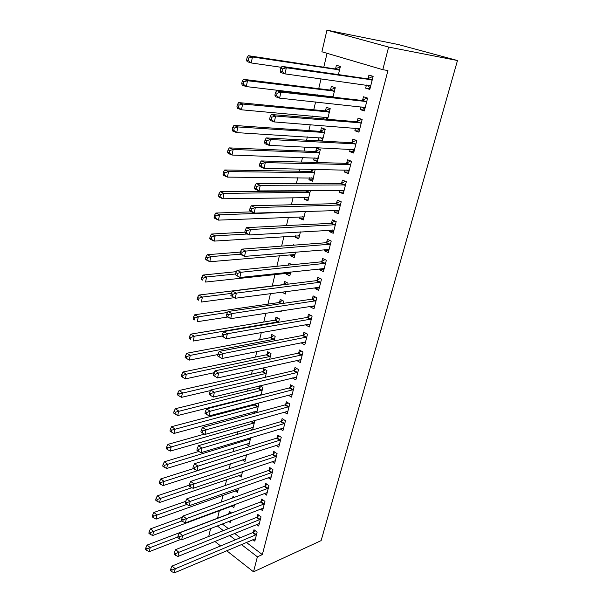 <?xml version="1.0" encoding="UTF-8"?>
<svg xmlns="http://www.w3.org/2000/svg" width="603" height="603" viewBox="0 0 603 603"><rect width="100%" height="100%" fill="white"/><g stroke="black" fill="none" stroke-linecap="round" stroke-linejoin="round"><path stroke-width="0.9" d="M327.052 53.305L323.781 67.204M321.045 78.82L318.723 88.664M317.284 94.799L317.163 95.304M315.595 101.952L313.748 109.784M312.286 116.017L311.834 117.939M310.244 124.685L308.857 130.58M307.364 136.904L306.595 140.19M304.975 147.042L304.033 151.059M302.525 157.458L301.44 162.071M299.804 169.028L299.284 171.214M297.754 177.704L296.367 183.598M294.709 190.646L294.611 191.068M293.066 197.641L291.385 204.771M288.438 217.268L286.478 225.605M283.885 236.602L281.646 246.099M279.4 255.649L276.898 266.277M274.983 274.41L272.255 285.98M270.468 293.586L267.981 304.138M265.848 313.198L263.767 322.025M261.303 332.509L259.614 339.662M256.825 351.519L255.521 357.051M252.416 370.234L251.489 374.192M248.074 388.664L247.509 391.091M245.798 398.342L245.647 398.975M243.8 406.814L243.582 407.749M241.863 415.052L241.449 416.794M237.981 431.529L237.318 434.356M234.152 447.78L233.24 451.655M230.376 463.813L229.23 468.704M226.653 479.619L225.273 485.505M222.982 495.214L221.369 502.058M219.364 510.605L217.57 518.196M321.896 51.783L326.947 30.15L398.44 44.562L457.481 60.519L321.128 540.612L253.524 571.825L257.383 556.818L262.35 554.602L387.94 70.528L382.799 69.699L321.896 51.783M208.728 536.466L210.59 528.514M328.876 96.653L328.997 96.156M330.512 89.839L331.326 86.44L335.253 87.699L332.977 97.121M364.559 110.047L360.217 109.603L364.325 110.975L367.604 98.093L363.458 96.766L362.584 100.241M360.217 109.603L360.933 106.769M322.567 140.228L318.474 139.994L321.226 141.012M318.474 139.994L319.047 137.612M320.608 131.115L321.399 127.828L325.228 129.2L322.356 141.079M353.946 151.73L349.612 151.541L353.622 153.026L356.795 140.552L352.755 139.097L351.903 142.466M349.612 151.541L350.207 149.197M313.01 179.784L308.932 179.762L312.648 181.277L315.211 169.322M308.932 179.762L309.407 177.802M310.997 171.154L311.457 169.255M343.665 192.138L339.338 192.176L343.25 193.774L346.326 181.684L342.383 180.116L341.562 183.387M339.338 192.176L339.813 190.299M303.739 218.18L299.676 218.354L303.301 219.967L305.382 211.374M299.676 218.354L300.045 216.794M333.693 231.318L329.374 231.582L333.195 233.286L336.18 221.557L332.328 219.891L331.529 223.05M329.374 231.582L329.735 230.135M294.731 255.453L290.684 255.815L294.234 257.526L295.545 252.084M290.684 255.815L290.963 254.639M293.224 245.225L293.352 244.69L294.309 245.142M324.015 269.33L319.703 269.805L323.442 271.606L326.336 260.232L322.575 258.461L321.798 261.529M319.703 269.805L319.967 268.765M321.648 262.117L321.746 261.74M285.988 291.664L281.955 292.199L285.423 294L286.018 291.52M283.84 284.322L284.548 281.397L288.038 283.169L287.789 284.201M314.623 306.226L310.326 306.897L313.975 308.789L316.786 297.754L313.108 295.885L312.354 298.869M310.326 306.897L310.492 306.249M312.196 299.495L312.301 299.088M275.149 320.54L275.254 320.118M275.307 319.892L275.986 317.05L279.408 318.904L278.586 322.288M305.51 342.059L301.221 342.919L304.786 344.893L307.515 334.168L303.927 332.223L303.188 335.117M303.023 335.781L303.136 335.343M267.008 354.466L267.672 351.707L271.018 353.637L269.662 359.23M292.44 377.938L295.862 379.95L298.515 369.541L295.003 367.506L294.287 370.325M257.353 395.425L258.024 395.839M258.943 388.083L259.463 385.912M260.149 385.747L262.863 387.405L261.009 395.086M284.171 412.135L287.194 414.02L289.764 403.904L286.335 401.794L285.641 404.53M249.823 428.107L252.551 429.901M252.597 429.894L254.896 420.381M276.068 445.368L278.759 447.14L281.262 437.296L277.908 435.125L277.229 437.778M242.444 459.901L244.931 461.619L246.582 454.79M268.147 477.666L270.566 479.34L273.001 469.775L269.707 467.529L269.059 470.114M235.23 490.842L237.484 492.47L238.509 488.211M236.497 481.609L236.617 481.104L237.054 481.413M260.406 509.083L262.591 510.666L264.958 501.357L261.74 499.058L261.099 501.568M228.778 521.422L230.225 522.515L230.67 520.683M228.786 513.741L229.366 511.329L231.612 513.01M252.838 539.647L254.828 541.155L257.134 532.095L253.984 529.736L253.366 532.178M222.266 523.962L228.386 528.635M234.62 533.406L240.318 537.763M246.363 542.383L262.35 554.602M256.599 524.467L258.687 526.012L261.024 516.831L257.835 514.495L257.21 516.982M231.68 506L233.828 507.59L234.559 504.56M232.57 497.98L232.969 496.314L234.348 497.332M264.25 493.48L266.549 495.108L268.953 485.671L265.697 483.402L265.049 485.95M238.818 475.473L241.185 477.146L242.519 471.621M272.089 461.634L274.636 463.353L277.101 453.652L273.777 451.436L273.114 454.059M246.114 444.117L248.738 445.881L250.705 437.71M280.101 428.869L282.943 430.693L285.483 420.721L282.091 418.58L281.405 421.271M253.569 411.879L255.333 413.01M254.994 404.553L255.159 403.837M257.662 403.181L258.868 403.942L256.772 412.618M288.287 395.161L291.498 397.106L294.106 386.847L290.638 384.774L289.937 387.548M262.946 371.395L263.601 368.674L266.91 370.641L265.305 377.29M300.829 359.637L296.766 360.534L300.294 362.546L302.977 351.986L299.427 349.996L298.711 352.845M271.131 337.303L271.802 334.499L275.179 336.399L274.094 340.899M310.032 324.271L305.736 325.04L309.347 326.969L312.113 316.093L308.487 314.186L307.741 317.125M305.736 325.04L305.857 324.572M307.575 317.773L307.688 317.344M279.641 311.05L281.111 311.841L281.367 310.786M279.393 302.864L279.49 302.45M279.543 302.231L280.237 299.352L283.689 301.168L283.154 303.392M319.289 287.917L314.985 288.49L318.67 290.337L321.52 279.129L317.811 277.312L317.042 280.335M314.985 288.49L315.196 287.646M316.892 280.945L316.99 280.553M290.329 273.687L286.289 274.139L289.794 275.895L290.744 271.953M286.289 274.139L286.523 273.144M288.453 265.116L288.92 263.179L292.131 264.747M328.816 250.464L324.504 250.84L328.281 252.589L331.22 241.042L327.414 239.323L326.63 242.436M324.504 250.84L324.813 249.597M299.201 236.956L295.146 237.22L298.734 238.886L300.422 231.891M295.146 237.22L295.47 235.856M338.645 211.872L334.318 212.03L338.185 213.681L341.215 201.779L337.318 200.158L336.504 203.369M334.318 212.03L334.733 210.372M308.337 199.126L304.266 199.201L307.937 200.769L310.417 190.525M304.266 199.201L304.688 197.445M348.768 172.089L344.434 172.021L348.391 173.558L351.519 161.28L347.532 159.772L346.695 163.089M344.434 172.021L344.969 169.903M317.751 160.157L313.673 160.029L317.427 161.491L320.329 149.476L316.545 148.044L315.768 151.285M313.673 160.029L314.193 157.858M359.215 131.055L354.873 130.738L358.928 132.17L362.154 119.492L358.069 118.098L357.202 121.52M354.873 130.738L355.521 128.153M323.532 118.934L323.984 117.042M325.522 110.635L326.329 107.296L330.203 108.615L327.625 119.281M369.993 88.709L365.644 88.136L369.805 89.44L373.136 76.347L368.946 75.081L368.049 78.616M365.644 88.136L366.428 85.038M335.585 68.712L336.414 65.26L340.378 66.458L338.419 74.599M326.947 30.15L388.626 47.072L382.799 69.699M388.626 47.072L457.481 60.519M217.246 525.914L223.374 530.632M229.615 535.441L235.328 539.836M241.373 544.494L257.383 556.818M214.879 541.434L220.6 545.941M226.675 550.712L253.524 571.825M255.815 535.012L252.665 532.645L172.036 566.074L175.239 568.772L256.516 534.544M172.059 570.001L170.785 568.915L170.423 570.544L171.704 571.629L172.059 570.001L175.239 568.772L174.335 572.85L255.453 538.713M252.665 532.645L255.235 530.67M172.036 566.074L170.785 568.915M171.704 571.629L174.335 572.85M230.655 512.294L228.092 514.186L147.132 545.059L150.177 547.63L149.34 551.647L180.832 539.391M177.795 536.987L147.064 548.813L145.851 547.78L145.519 549.393L146.733 550.426L147.064 548.813M149.34 551.647L146.733 550.426M145.851 547.78L147.132 545.059M259.689 519.778L256.509 517.434L175.654 549.635L178.887 552.31L260.39 519.311M175.692 553.531L174.395 552.461L174.033 554.119L175.322 555.19L175.692 553.531L178.887 552.31L177.968 556.448L259.313 523.54M256.509 517.434L259.132 515.452M175.654 549.635L174.395 552.461M175.322 555.19L177.968 556.448M263.617 504.334L260.406 502.02L179.325 532.962L182.596 535.592L264.318 503.874M179.377 536.821L178.066 535.758L177.697 537.439L179.008 538.502L179.377 536.821L182.596 535.592L181.661 539.798L263.232 508.163M260.406 502.02L263.081 500.015M179.325 532.962L178.066 535.758M179.008 538.502L181.661 539.798M182.536 517.163L150.479 528.884L153.561 531.424L152.71 535.494L234.416 505.156M181.948 520.932L150.426 532.6L149.197 531.582L148.858 533.218L150.087 534.235L150.426 532.6M152.71 535.494L150.087 534.235M149.197 531.582L150.479 528.884M185.686 501.357L153.878 512.467L156.991 514.977L156.124 519.108L238.079 490.005M186.726 504.47L153.833 516.153L152.589 515.15L152.25 516.801L153.494 517.811L153.833 516.153M156.124 519.108L153.494 517.811M152.589 515.15L153.878 512.467M267.604 488.671L264.348 486.395L183.048 516.032L186.357 518.633L268.305 488.226M183.116 519.854L181.789 518.806L181.42 520.517L182.739 521.565L183.116 519.854L186.357 518.633L185.415 522.899L267.197 492.576M264.348 486.395L267.091 484.375M183.048 516.032L181.789 518.806M182.739 521.565L185.415 522.899M271.636 472.797L268.35 470.551L186.832 498.847L190.179 501.41L272.337 472.36M186.915 502.631L185.573 501.598L185.196 503.332L186.531 504.364L186.915 502.631L190.179 501.41L189.214 505.736L271.222 476.769M268.35 470.551L271.154 468.516M186.832 498.847L185.573 501.598M186.531 504.364L189.214 505.736M189.176 485.211L157.323 495.809L160.466 498.282L159.591 502.48L241.788 474.651M191.897 487.699L157.293 499.465L156.034 498.47L155.687 500.151L156.946 501.146L157.293 499.465M159.591 502.48L156.946 501.146M156.034 498.47L157.323 495.809M193.488 468.591L160.82 478.91L164.001 481.345L163.112 485.603L245.542 459.087M246.506 454.813L160.797 482.528L159.531 481.548L159.177 483.252L160.451 484.232L160.797 482.528M163.112 485.603L160.451 484.232M159.531 481.548L160.82 478.91M275.729 456.705L272.413 454.489L190.669 481.398L194.053 483.923L276.438 456.275M190.767 485.144L189.417 484.126L189.025 485.89L190.382 486.907L190.767 485.144L194.053 483.923L193.081 488.317L275.3 460.737M272.413 454.489L275.277 452.438M190.669 481.398L189.417 484.126M190.382 486.907L193.081 488.317M198.809 451.474L164.37 461.755L167.581 464.159L166.677 468.478L249.356 443.311M250.418 438.916L164.363 465.335L163.074 464.37L162.72 466.096L164.001 467.061L164.363 465.335M166.677 468.478L164.001 467.061M163.074 464.37L164.37 461.755M279.882 440.386L276.521 438.2L194.565 463.677L197.995 466.172L280.591 439.964M194.679 467.385L193.314 466.383L192.922 468.169L194.287 469.172L194.679 467.385L197.995 466.172L197 470.634L279.438 444.494M276.521 438.2L279.46 436.135M194.565 463.677L193.314 466.383M194.287 469.172L197 470.634M204.447 434.092L167.966 444.351L171.222 446.71L170.302 451.097L253.215 427.323M254.293 422.869L167.981 447.886L166.677 446.936L166.315 448.692L167.611 449.642L167.981 447.886M170.302 451.097L167.611 449.642M166.677 446.936L167.966 444.351M284.088 423.834L280.697 421.678L198.53 445.685L201.99 448.135L284.797 423.419M198.658 449.348L197.271 448.368L196.872 450.185L198.259 451.165L198.658 449.348L201.99 448.135L200.987 452.672L283.629 428.009M280.697 421.678L283.712 419.598M198.53 445.685L197.271 448.368M198.259 451.165L200.987 452.672M288.355 407.04L284.925 404.93L202.548 427.414L206.053 429.818L289.071 406.641M202.698 431.032L201.296 430.067L200.889 431.914L202.291 432.879L202.698 431.032L206.053 429.818L205.028 434.424L287.88 411.299M284.925 404.93L288.015 402.834M202.548 427.414L201.296 430.067M202.291 432.879L205.028 434.424M292.689 390.013L289.221 387.94L206.633 408.857L210.176 411.216L293.397 389.621M206.799 412.429L205.382 411.48L204.967 413.349L206.384 414.299L206.799 412.429L210.176 411.216L209.143 415.897L292.199 394.347M289.221 387.94L292.395 385.822M206.633 408.857L205.382 411.48M206.384 414.299L209.143 415.897M297.075 372.744L293.571 370.702L210.779 389.998L214.367 392.319L297.792 372.36M210.967 393.525L209.527 392.591L209.113 394.49L210.545 395.425L210.967 393.525L214.367 392.319L213.319 397.068L296.57 377.154M293.571 370.702L296.834 368.569M210.779 389.998L209.527 392.591M210.545 395.425L213.319 397.068M301.538 355.22L297.988 353.215L215 370.845L218.625 373.114L302.254 354.843M215.196 374.312L213.748 373.4L213.326 375.337L214.774 376.249L215.196 374.312L218.625 373.114L217.555 377.938L301.018 359.705M297.988 353.215L301.342 351.067M215 370.845L213.748 373.4M214.774 376.249L217.555 377.938M306.053 337.439L302.472 335.479L219.281 351.376L222.959 353.599L306.776 337.069M219.5 354.798L222.959 353.599L221.866 358.506L217.6 355.868L219.07 356.765L219.5 354.798L218.03 353.901L217.6 355.868M305.517 342.007L221.866 358.506L219.07 356.765M302.472 335.479L305.925 333.308M219.281 351.376L218.03 353.901M310.643 319.394L307.017 317.472L223.63 331.59L227.354 333.761L311.367 319.04M223.879 334.959L227.354 333.761L226.246 338.75L221.949 336.082L223.434 336.956L223.879 334.959L222.386 334.085L221.949 336.082M310.093 324.045L226.246 338.75L223.434 336.956M307.017 317.472L310.575 315.286M223.63 331.59L222.386 334.085M315.301 301.078L311.63 299.209L228.062 311.487L231.823 313.598L316.025 300.739M228.318 314.796L231.823 313.598L230.7 318.67L226.366 315.972L227.874 316.824L228.318 314.796L226.818 313.944L226.366 315.972M314.728 305.819L230.7 318.67L227.874 316.824M311.63 299.209L315.301 297M228.062 311.487L226.818 313.944M318.874 287.164L319.409 287.427M320.027 282.49L316.319 280.666L232.554 291.045L236.368 293.103L320.751 282.166M232.841 294.294L236.368 293.103L235.23 298.259L230.859 295.53L232.381 296.359L232.841 294.294L231.318 293.465L230.859 295.53M319.439 287.322L235.23 298.259L232.381 296.359M316.319 280.666L320.11 278.435M232.554 291.045L231.318 293.465M256.524 403.482L254.278 404.937L171.621 426.675L174.908 428.997L173.981 433.451L257.134 411.11M258.227 406.595L171.644 430.165L170.332 429.238L169.963 431.017L171.275 431.952L171.644 430.165M173.981 433.451L171.275 431.952M170.332 429.238L171.621 426.675M261.318 386.463L258.227 388.468L175.337 408.728L178.661 411.012L177.719 415.535L261.099 394.679M262.207 390.096L175.375 412.181L174.048 411.269L173.672 413.078L174.998 413.997L175.375 412.181M177.719 415.535L174.998 413.997M174.048 411.269L175.337 408.728M265.403 369.745L262.23 371.765L179.106 390.51L182.468 392.757L181.511 397.347L210.507 390.571M266.247 373.37L179.159 393.917L177.81 393.02L177.433 394.859L178.774 395.756L179.159 393.917M181.511 397.347L178.774 395.756M177.81 393.02L179.106 390.51M269.556 352.793L266.292 354.828L182.928 372.013L186.335 374.207L185.362 378.872L214.08 372.722M270.348 356.411L186.335 374.207L183.003 375.375L181.639 374.493L181.254 376.355L182.611 377.244L183.003 375.375M185.362 378.872L182.611 377.244M181.639 374.493L182.928 372.013M273.762 335.6L270.408 337.65L186.817 353.23L190.254 355.378L189.267 360.112L217.894 354.549M274.501 339.203L190.254 355.378L186.9 356.539L185.528 355.672L185.136 357.571L186.508 358.431L186.9 356.539M189.267 360.112L186.508 358.431M185.528 355.672L186.817 353.23M278.036 318.165L274.621 320.231L190.767 334.145L194.249 336.248L193.239 341.057L221.957 336.059M278.714 321.753L194.249 336.248L190.865 337.401L189.478 336.557L189.078 338.487L190.465 339.331L190.865 337.401M190.465 339.331L189.078 338.487M189.478 336.557L190.767 334.145M282.377 300.475L278.82 302.563L194.777 314.758L198.297 316.816L197.279 321.701L227.791 317.02M227.55 312.482L198.297 316.816L194.89 317.962L193.488 317.14L193.081 319.093L194.49 319.922L194.89 317.962M194.49 319.922L193.081 319.093M193.488 317.14L194.777 314.758M286.787 282.536L283.116 284.639L198.847 295.063L202.412 297.068L201.379 302.035L234.205 297.701M231.341 293.412L202.412 297.068L198.982 298.214L197.558 297.415L197.151 299.397L198.575 300.204L198.982 298.214M198.575 300.204L197.151 299.397M197.558 297.415L198.847 295.063M290.48 273.038L289.945 272.767M236.406 271.651L202.985 275.051L206.595 277.003L205.54 282.053L290.51 272.94M291.272 264.325L290.247 264.936M235.6 273.973L206.595 277.003L203.143 278.149L201.704 277.365L201.281 279.385L202.721 280.169L203.143 278.149M202.721 280.169L201.281 279.385M201.704 277.365L202.985 275.051M323.336 268.403L324.15 268.802M324.821 263.624L321.075 261.845L237.13 270.265L240.989 272.27L325.552 263.307M237.431 273.453L240.989 272.27L239.828 277.508L235.426 274.742L236.971 275.548L237.431 273.453L235.894 272.646L235.426 274.742M324.218 268.546L239.828 277.508L236.971 275.548M321.075 261.845L324.987 259.599M237.13 270.265L235.894 272.646M294.897 254.775L294.098 254.36M240.409 252.084L207.191 254.715L210.846 256.614L209.776 261.74L294.957 254.526M240.446 254.195L210.846 256.614L207.364 257.752L205.909 256.991L205.487 259.041L206.942 259.81L207.364 257.752M206.942 259.81L209.776 261.74L206.136 259.833L205.487 259.041M205.909 256.991L207.191 254.715M327.881 249.341L328.967 249.898M329.69 244.471L325.899 242.738L241.78 249.129L245.692 251.074L330.421 244.17M242.105 252.258L245.692 251.074L244.509 256.411L240.612 254.451L240.077 253.607L241.637 254.391L242.105 252.258L240.544 251.474L240.077 253.607M329.072 249.484L244.509 256.411L241.637 254.391M325.899 242.738L329.954 240.469M241.78 249.129L240.544 251.474M299.374 236.248L298.327 235.675M244.833 232.17L211.472 234.047L215.165 235.886L214.08 241.102L299.472 235.841M247.305 234.009L215.165 235.886L211.661 237.024L210.183 236.286L209.754 238.373L211.231 239.112L211.661 237.024M211.231 239.112L214.08 241.102L210.394 239.248L209.754 238.373M210.183 236.286L211.472 234.047M332.502 229.969L333.851 230.708M334.635 225.025L330.798 223.344L246.506 227.64L250.471 229.524L335.366 224.731M246.861 230.7L250.471 229.524L249.265 234.951L245.315 233.052L244.795 232.11L246.378 232.871L246.861 230.7L245.278 229.939L244.795 232.11M333.994 230.135L249.265 234.951L246.378 232.871M330.798 223.344L335.004 221.052M246.506 227.64L245.278 229.939M303.912 217.442L302.616 216.688M251.406 211.879L215.814 213.04L219.56 214.819L218.452 220.118L304.048 216.884M305.329 211.593L219.56 214.819L216.025 215.949L214.532 215.233L214.095 217.359L215.588 218.075L216.025 215.949M215.588 218.075L218.452 220.118L214.721 218.324L214.095 217.359M214.532 215.233L215.814 213.04M337.198 210.289L338.811 211.223M339.662 205.276L335.773 203.648L251.315 205.789L255.333 207.605L340.394 204.997M251.692 208.774L255.333 207.605L254.104 213.123L250.109 211.284L249.604 210.251L251.202 210.982L251.692 208.774L250.087 208.043L249.604 210.251M338.999 210.485L254.104 213.123L251.202 210.982M335.773 203.648L340.145 201.334M251.315 205.789L250.087 208.043M308.525 198.357L306.972 197.407M306.618 190.548L305.57 190.978L220.231 191.686L224.022 193.405L222.899 198.794L308.698 197.633M309.995 192.267L224.022 193.405L220.464 194.528L218.949 193.834L218.505 195.99L220.02 196.684L220.464 194.528M220.02 196.684L222.899 198.794L219.123 197.053L218.505 195.99M218.949 193.834L220.231 191.686M341.961 190.277L343.846 191.437M344.758 185.227L340.823 183.651L256.207 183.553L260.277 185.309L345.489 184.955M256.607 186.47L260.277 185.309L259.034 190.917L254.979 189.146L254.489 188.008L256.117 188.716L256.607 186.47L254.986 185.762L254.489 188.008M344.072 190.525L259.034 190.917L256.117 188.716M340.823 183.651L345.376 181.307M256.207 183.553L254.986 185.762M313.206 178.985L311.397 177.817M314.555 169.315L310.259 171.403L224.723 169.971L228.56 171.621L227.421 177.101L313.417 178.096M314.736 172.646L228.56 171.621L224.979 172.744L223.442 172.074L222.989 174.267L224.527 174.938L224.979 172.744M224.527 174.938L227.421 177.101L223.592 175.428L222.989 174.267M223.442 172.074L224.723 169.971M346.815 169.94L348.956 171.342M349.936 164.853L345.956 163.338L261.189 160.933L265.305 162.614L350.675 164.604M261.612 163.775L265.305 162.614L264.039 168.327L259.931 166.624L259.463 165.38L261.107 166.059L261.612 163.775L259.968 163.096L259.463 165.38M349.235 170.257L264.039 168.327L261.107 166.059M345.956 163.338L350.705 160.971M261.189 160.933L259.968 163.096M317.954 159.32L315.897 157.918M319.786 149.273L315.03 151.519L229.291 147.886L233.18 149.476L232.019 155.046L318.211 158.265M319.545 152.732L233.18 149.476L229.57 150.584L228.017 149.951L227.557 152.175L229.11 152.823L229.57 150.584M229.11 152.823L232.019 155.046L228.145 153.441L227.557 152.175M228.017 149.951L229.291 147.886M351.745 149.265L354.149 150.938M356.283 140.371L356.78 140.612M355.197 144.162L351.165 142.7L266.255 137.914L270.43 139.527L355.936 143.929M266.707 140.68L270.43 139.527L269.142 145.338L264.981 143.71L264.521 142.353L266.194 143.001L266.707 140.68L265.034 140.024L264.521 142.353M354.474 149.672L269.142 145.338L266.194 143.001M351.165 142.7L356.049 140.356M266.255 137.914L265.034 140.024M325.002 129.117L319.861 131.341L233.941 125.424L237.876 126.947L236.693 132.615L323.072 138.125M325.213 129.268L324.761 129.102M322.771 139.361L320.464 137.695M324.429 132.502L237.876 126.947L234.235 128.055L232.668 127.444L232.193 129.713L233.768 130.323L234.235 128.055M233.768 130.323L236.693 132.615L232.773 131.077L232.193 129.713M232.668 127.444L233.941 125.424M356.757 128.243L359.426 130.21M362.139 119.545L361.355 119.477L362.094 119.726M360.541 123.148L356.463 121.738L271.403 114.487L275.639 116.025L361.28 122.922M271.885 117.17L275.639 116.025L274.327 121.942L270.106 120.381L269.677 118.919L271.365 119.537L271.885 117.17L270.197 116.552L269.677 118.919M359.795 128.756L274.327 121.942L271.365 119.537M356.463 121.738L361.355 119.477M271.403 114.487L270.197 116.552M330.173 108.736L324.776 110.846L238.667 102.585L242.655 104.033L241.449 109.799L328.009 117.675M330.143 108.842L329.69 108.683M327.67 119.093L325.115 117.14M329.389 111.97L242.655 104.033L238.984 105.133L237.394 104.545L236.919 106.852L238.509 107.44L238.984 105.133M238.509 107.44L241.449 109.799L237.476 108.329L236.919 106.852M237.394 104.545L238.667 102.585M361.853 106.867L364.785 109.158M367.536 98.357L366.752 98.259L367.498 98.5M365.976 101.786L361.838 100.445L276.656 90.646L280.945 92.108L366.714 101.583M277.161 93.239L280.945 92.108L279.611 98.131L275.33 96.646L274.915 95.063L276.626 95.651L277.161 93.239L275.443 92.651L274.915 95.063M365.207 107.507L279.611 98.131L276.626 95.651M361.838 100.445L366.752 98.259M276.656 90.646L275.443 92.651M335.178 88.015L329.766 90.028L243.469 79.34L247.509 80.719L246.288 86.583L333.029 96.902M335.155 88.098L334.695 87.955M329.833 96.254L330.489 96.842M334.431 91.106L247.509 80.719L243.816 81.812L242.202 81.254L241.72 83.606L243.333 84.156L243.816 81.812M243.333 84.156L246.288 86.583L242.263 85.189L241.72 83.606M242.202 81.254L243.469 79.34M367.031 85.121L370.234 87.767M373.016 76.83L372.224 76.709L372.986 76.935M371.493 80.086L367.31 78.805L281.993 66.375L286.342 67.755L372.232 79.89M367.31 78.805L372.013 79.995L367.83 78.722L372.224 76.709M282.536 68.878L286.342 67.755L284.985 73.883L280.651 72.481L280.252 70.777L281.993 71.335L282.536 68.878L280.794 68.32L280.252 70.777M370.702 85.92L284.985 73.883L281.993 71.335M281.993 66.375L280.794 68.32M340.258 66.971L334.838 68.885L248.361 55.695L252.461 56.991L251.21 62.961L281.405 67.325M340.243 67.039L339.775 66.895M339.549 69.918L252.461 56.991L248.738 58.076L247.094 57.556L246.604 59.946L248.24 60.466L248.738 58.076M339.323 70.016L335.358 68.81L339.323 70.016M248.24 60.466L251.21 62.961L247.132 61.642L246.604 59.946M247.094 57.556L248.361 55.695M256.313 534.71L253.154 532.343M260.187 519.477L256.999 517.14M264.114 504.04L260.895 501.734M268.094 488.385L264.845 486.108M272.134 472.518L268.848 470.272M276.227 456.433L272.91 454.217M248.964 438.238L250.207 439.067M248.353 438.419L249.71 439.323M280.38 440.115L277.026 437.936M251.504 421.339L254.082 423.012M250.886 421.512L253.584 423.268M284.586 423.57L281.194 421.422M288.86 406.791L285.43 404.681M293.186 389.772L289.726 387.691M297.581 372.503L294.076 370.468M302.043 354.986L298.5 352.989M306.565 337.213L302.977 335.253M311.156 319.175L307.53 317.261M315.806 300.874L312.143 299.005M320.54 282.294L316.831 280.47M254.783 404.696L258.016 406.746M254.278 404.937L257.511 406.987M258.732 388.226L261.996 390.247M258.227 388.468L261.498 390.48M262.735 371.538L266.036 373.513M262.23 371.765L265.531 373.747M266.797 354.609L270.136 356.546M266.292 354.828L269.631 356.772M270.913 337.439L274.29 339.338M270.408 337.65L273.785 339.557M275.096 320.027L278.503 321.889M274.584 320.231L277.998 322.1M279.332 302.367L281.676 303.611M278.82 302.563L280.983 303.708M283.629 284.45L284.051 284.661M325.334 263.443L321.58 261.664M330.203 244.298L326.411 242.564M335.155 224.859L331.311 223.178M304.409 211.404L305.11 211.713M303.595 211.434L304.59 211.864M340.175 205.126L336.286 203.49M306.083 190.834L309.776 192.38M305.57 190.978L309.256 192.53M345.278 185.076L341.343 183.5M310.779 171.267L314.517 172.76M310.259 171.403L313.997 172.895M349.077 170.136L348.677 169.978M350.456 164.717L346.469 163.202M315.55 151.398L319.326 152.838M315.03 151.519L318.806 152.966M317.638 157.978L318.045 158.137M354.315 149.544L353.84 149.371M355.717 144.042L351.685 142.579M320.389 131.228L324.21 132.615M319.861 131.341L323.69 132.728M322.424 137.816L322.914 137.989M359.637 128.62L359.071 128.424M361.061 123.035L356.984 121.633M325.303 110.741L329.17 112.068M324.776 110.846L328.65 112.173M327.271 117.329L327.851 117.532M365.049 107.364L364.34 107.13M366.496 101.688L362.358 100.347M330.293 89.937L334.205 91.211M329.766 90.028L333.685 91.302M332.14 96.518L332.871 96.759M370.544 85.769L369.601 85.475M334.838 68.885L338.796 70.099M306.09 337.431L302.51 335.472M310.718 319.379L307.093 317.457M315.407 301.055L311.743 299.186M320.17 282.46L316.462 280.636M274.621 320.231L278.028 322.092M278.895 302.548L281.058 303.701M325.009 263.586L321.256 261.808M329.916 244.426L326.117 242.7M334.899 224.972L331.055 223.291M303.935 211.419L304.854 211.819M339.956 205.224L336.067 203.595M305.864 190.932L309.558 192.478M345.089 185.159L341.162 183.583M310.598 171.342L314.336 172.842M350.313 164.785L346.326 163.27M315.399 151.459L319.183 152.906M355.604 144.094L351.579 142.625M320.276 131.273L324.097 132.66M360.986 123.065L356.908 121.663M325.228 110.771L329.095 112.105M366.458 101.703L362.32 100.362M330.256 89.953L334.168 91.226"/></g></svg>
